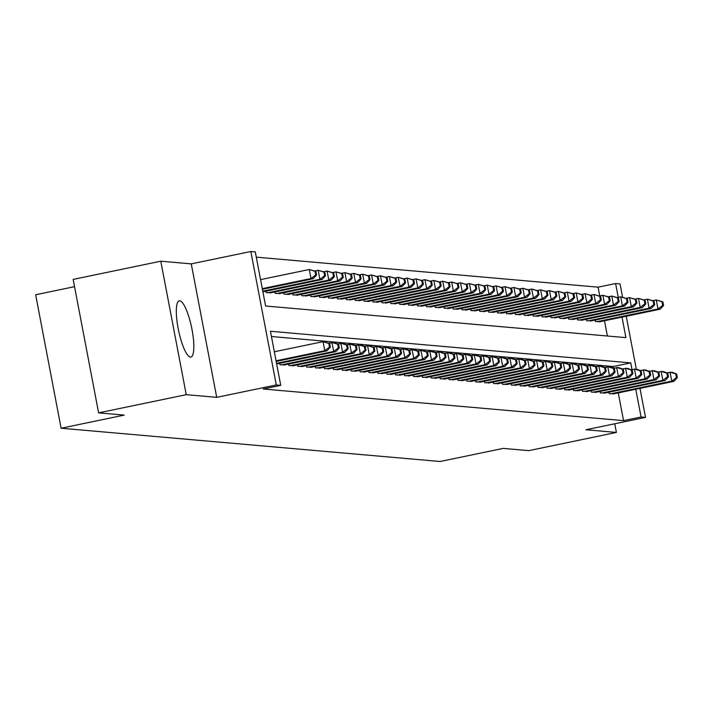<?xml version="1.0" encoding="UTF-8"?>
<svg xmlns="http://www.w3.org/2000/svg" width="713" height="713" viewBox="0 0 713 713"><rect width="100%" height="100%" fill="white"/><g stroke="black" fill="none" stroke-linecap="round" stroke-linejoin="round"><path stroke-width="1.07" d="M179.712 300.815A28.707 6.684 78.3 0 0 179.239 300.841A28.707 6.684 78.3 0 0 178.33 329.326A28.707 6.684 78.3 0 0 190.442 357.088A28.707 6.684 78.3 0 0 190.915 357.061A28.707 6.684 78.3 0 0 191.824 328.577A28.707 6.684 78.3 0 0 179.712 300.815M599.749 295.931L598.082 287.17L615.604 283.524L620.052 283.917L622.547 297.009M74.544 286.671L35.65 294.754L61.113 428.228L440.117 461.498L503.209 448.397L528.779 450.643L616.406 432.443L614.749 423.78M61.113 428.228L124.196 415.118L98.617 412.872L73.163 279.407L160.781 261.199L186.245 394.672L216.716 397.346L276.296 384.967L250.833 251.502L255.281 251.885L265.601 306.002L625.925 337.632L622.012 317.116M216.716 397.346L191.253 263.872L160.781 261.199M191.253 263.872L250.833 251.502M598.082 287.17L256.288 257.152M98.617 412.872L186.245 394.672M608.938 392.212L609.214 393.665L614.463 393.692M600.034 391.428L600.31 392.881L605.569 392.908M591.139 390.644L591.416 392.105L596.674 392.123M582.245 389.868L582.521 391.321L587.77 391.348M573.35 389.084L573.626 390.537L578.876 390.564M564.446 388.3L564.732 389.761L569.981 389.788M555.552 387.524L555.828 388.977L561.086 389.004M546.657 386.74L546.933 388.193L552.183 388.22M537.762 385.956L538.039 387.417L543.288 387.444M528.859 385.18L529.144 386.633L534.394 386.66M519.964 384.396L520.24 385.849L525.499 385.876M511.069 383.621L511.346 385.073L516.604 385.1M502.175 382.836L502.451 384.289L507.701 384.316M493.271 382.052L493.556 383.505L498.806 383.532M484.377 381.277L484.653 382.729L489.911 382.756M475.482 380.492L475.758 381.945L481.017 381.972M466.587 379.708L466.863 381.161L472.113 381.188M457.684 378.933L457.969 380.385L463.218 380.412M448.789 378.148L449.065 379.601L454.324 379.628M439.894 377.364L440.171 378.826L445.429 378.844M431 376.589L431.276 378.042L436.525 378.068M422.096 375.804L422.381 377.257L427.631 377.284M413.201 375.02L413.478 376.482L418.736 376.509M404.307 374.245L404.583 375.698L409.841 375.724M395.412 373.46L395.688 374.913L400.938 374.94M386.508 372.685L386.794 374.138L392.043 374.165M377.614 371.901L377.89 373.354L383.148 373.38M368.719 371.116L368.995 372.569L374.254 372.596M359.824 370.341L360.101 371.794L365.35 371.821M350.93 369.557L351.206 371.01L356.455 371.036M342.026 368.773L342.302 370.225L347.561 370.252M333.131 367.997L333.408 369.45L338.666 369.477M324.237 367.213L324.513 368.666L329.762 368.692M315.342 366.429L315.618 367.89L320.868 367.908M306.438 365.653L306.715 367.106L311.973 367.133M297.544 364.869L297.82 366.322L303.078 366.348M288.649 364.085L288.925 365.546L294.175 365.573M279.754 363.309L280.031 364.762L285.28 364.789M607.396 336.01L604.49 320.752M265.985 291.162L266.261 292.615L271.519 292.642M274.888 291.938L275.165 293.399L280.414 293.426M283.783 292.722L284.059 294.175L289.309 294.202M292.678 293.506L292.954 294.959L298.212 294.986M301.572 294.282L301.849 295.743L307.107 295.761M310.476 295.066L310.752 296.519L316.002 296.546M319.371 295.85L319.647 297.303L324.896 297.33M328.265 296.626L328.541 298.079L333.8 298.105M337.16 297.41L337.436 298.863L342.695 298.89M346.063 298.194L346.34 299.647L351.589 299.674M354.958 298.97L355.234 300.423L360.484 300.449M363.853 299.754L364.129 301.207L369.387 301.234M372.747 300.538L373.024 301.991L378.282 302.018M381.651 301.314L381.927 302.767L387.177 302.793M390.546 302.098L390.822 303.551L396.071 303.578M399.44 302.873L399.717 304.335L404.975 304.362M408.335 303.658L408.611 305.111L413.87 305.137M417.239 304.442L417.515 305.895L422.764 305.922M426.133 305.217L426.41 306.679L431.659 306.697M435.028 306.002L435.304 307.455L440.563 307.481M443.923 306.786L444.199 308.239L449.457 308.266M452.817 307.561L453.103 309.014L458.352 309.041M461.721 308.346L461.997 309.798L467.247 309.825M470.616 309.13L470.892 310.583L476.15 310.61M479.51 309.905L479.787 311.358L485.045 311.385M488.405 310.69L488.69 312.142L493.94 312.169M497.309 311.474L497.585 312.927L502.834 312.954M506.203 312.249L506.48 313.702L511.738 313.729M515.098 313.034L515.374 314.486L520.633 314.513M523.993 313.809L524.278 315.271L529.527 315.298M532.896 314.593L533.172 316.046L538.422 316.073M541.791 315.378L542.067 316.83L547.326 316.857M550.686 316.153L550.962 317.615L556.22 317.641M559.58 316.937L559.865 318.39L565.115 318.417M568.484 317.722L568.76 319.174L574.01 319.201M577.378 318.497L577.655 319.959L582.913 319.977M586.273 319.281L586.549 320.734L591.808 320.761M595.168 320.066L595.453 321.518L600.702 321.545M632.003 369.494L630.747 362.89L270.423 331.251L280.744 385.359L263.222 389.004L623.545 420.634L618.251 392.899M613.519 368.077L613.225 366.527L271.43 336.518M639.98 388.389L645.515 417.39L585.934 429.761L616.406 432.443M645.515 417.39L641.067 416.998L635.773 389.262M623.545 420.634L641.067 416.998M280.744 385.359L276.296 384.967M626.219 316.242L636.317 369.156M618.242 297.348L615.604 283.524M613.225 366.527L630.747 362.89M276.056 360.787L324.772 350.671L327 350.858L276.181 361.42M274.336 351.767L323.051 341.652L329.682 343.541L328.791 343.47L329.486 347.071L330.369 347.151L329.682 343.541M329.486 347.071L324.772 350.671L323.051 341.652L328.791 343.47M327 350.858L330.369 347.151M262.411 289.273L313.239 278.712L311.011 278.525L309.29 269.505L260.575 279.621M315.03 271.323L309.29 269.505L315.921 271.395L315.03 271.323L315.716 274.924L316.608 275.004L315.921 271.395M315.716 274.924L311.011 278.525L262.295 288.64M316.608 275.004L313.239 278.712M276.537 363.318L333.675 351.447L335.894 351.643L276.662 363.951M328.604 343.122L334.174 342.623L338.577 344.326L337.695 344.245L338.381 347.855L339.272 347.935L338.577 344.326M338.381 347.855L333.675 351.447L331.955 342.427L337.695 344.245M335.894 351.643L339.272 347.935M281.582 364.896L342.57 352.231L344.789 352.427L283.81 365.092M337.499 343.907L343.069 343.408L347.481 345.11L346.589 345.03L347.276 348.639L348.167 348.71L347.481 345.11M347.276 348.639L342.57 352.231L340.85 343.211L346.589 345.03M344.789 352.427L348.167 348.71M290.485 365.68L351.464 353.006L353.693 353.202L292.704 365.876M346.393 344.691L351.972 344.192L356.375 345.885L355.484 345.814L356.17 349.415L357.061 349.495L356.375 345.885M356.17 349.415L351.464 353.006L349.744 343.996L355.484 345.814M353.693 353.202L357.061 349.495M299.38 366.464L360.359 353.791L362.587 353.987L301.599 366.651M355.288 345.466L360.867 344.967L365.27 346.67L364.379 346.589L365.074 350.199L365.956 350.279L365.27 346.67M365.074 350.199L360.359 353.791L358.639 344.771L364.379 346.589M362.587 353.987L365.956 350.279M262.901 291.804L322.133 279.496L319.905 279.3L318.185 270.28L314.834 270.976M323.925 272.099L318.185 270.28L324.816 272.179L323.925 272.099L324.62 275.708L325.502 275.788L324.816 272.179M324.62 275.708L319.905 279.3L262.776 291.171M325.502 275.788L322.133 279.496M270.049 292.945L331.028 280.28L328.809 280.084L327.089 271.065L323.738 271.76M332.828 272.883L327.089 271.065L333.72 272.963L332.828 272.883L333.515 276.492L334.406 276.564L333.72 272.963M333.515 276.492L328.809 280.084L267.821 292.749M334.406 276.564L331.028 280.28M278.943 293.729L339.932 281.056L337.704 280.86L335.983 271.849L332.632 272.544M341.723 273.667L335.983 271.849L342.614 273.739L341.723 273.667L342.409 277.268L343.301 277.348L342.614 273.739M342.409 277.268L337.704 280.86L276.715 293.533M343.301 277.348L339.932 281.056M287.838 294.505L348.826 281.84L346.598 281.644L344.878 272.624L341.527 273.32M350.618 274.443L344.878 272.624L351.509 274.523L350.618 274.443L351.304 278.052L352.195 278.132L351.509 274.523M351.304 278.052L346.598 281.644L285.619 294.317M352.195 278.132L348.826 281.84M308.274 367.24L369.263 354.575L371.482 354.771L310.503 367.436M364.191 346.251L369.762 345.752L374.165 347.454L373.282 347.374L373.969 350.983L374.86 351.054L374.165 347.454M373.969 350.983L369.263 354.575L367.543 345.555L373.282 347.374M371.482 354.771L374.86 351.054M296.733 295.289L357.721 282.624L355.493 282.428L353.773 273.409L350.422 274.104M359.512 275.227L353.773 273.409L360.404 275.307L359.512 275.227L360.208 278.836L361.09 278.908L360.404 275.307M360.208 278.836L355.493 282.428L294.514 295.093M361.09 278.908L357.721 282.624M317.169 368.024L378.157 355.35L380.377 355.546L319.397 368.22M373.086 347.035L378.656 346.527L383.068 348.229L382.177 348.149L382.863 351.759L383.754 351.839L383.068 348.229M382.863 351.759L378.157 355.35L376.437 346.34L382.177 348.149M380.377 355.546L383.754 351.839M305.636 296.073L366.616 283.4L364.396 283.204L362.676 274.193L359.325 274.888M368.416 276.002L362.676 274.193L369.307 276.083L368.416 276.002L369.102 279.612L369.994 279.692L369.307 276.083M369.102 279.612L364.396 283.204L303.408 295.877M369.994 279.692L366.616 283.4M326.073 368.808L387.052 356.135L389.28 356.331L328.292 368.995M381.981 347.81L387.56 347.311L391.963 349.014L391.072 348.933L391.758 352.543L392.649 352.623L391.963 349.014M391.758 352.543L387.052 356.135L385.332 347.115L391.072 348.933M389.28 356.331L392.649 352.623M314.531 296.849L375.519 284.184L373.291 283.988L371.571 274.968L368.22 275.664M377.311 276.787L371.571 274.968L378.202 276.867L377.311 276.787L377.997 280.396L378.888 280.476L378.202 276.867M377.997 280.396L373.291 283.988L312.303 296.661M378.888 280.476L375.519 284.184M334.967 369.584L395.947 356.919L398.175 357.115L337.187 369.78M390.876 348.595L396.455 348.096L400.858 349.798L399.966 349.718L400.661 353.327L401.544 353.398L400.858 349.798M400.661 353.327L395.947 356.919L394.227 347.899L399.966 349.718M398.175 357.115L401.544 353.398M323.426 297.633L384.414 284.968L382.186 284.772L380.466 275.753L377.115 276.448M386.205 277.571L380.466 275.753L387.097 277.651L386.205 277.571L386.892 281.18L387.783 281.252L387.097 277.651M386.892 281.18L382.186 284.772L321.206 297.437M387.783 281.252L384.414 284.968M343.862 370.368L404.85 357.694L407.07 357.89L346.09 370.564M399.779 349.379L405.349 348.871L409.752 350.573L408.87 350.493L409.556 354.103L410.447 354.183L409.752 350.573M409.556 354.103L404.85 357.694L403.13 348.675L408.87 350.493M407.07 357.89L410.447 354.183M332.32 298.417L393.309 285.744L391.081 285.548L389.36 276.528L386.009 277.232M395.1 278.346L389.36 276.528L395.991 278.426L395.1 278.346L395.795 281.956L396.678 282.036L395.991 278.426M395.795 281.956L391.081 285.548L330.101 298.221M396.678 282.036L393.309 285.744M352.757 371.143L413.745 358.479L415.964 358.675L354.985 371.339M408.674 350.154L414.244 349.655L418.656 351.357L417.765 351.277L418.451 354.887L419.342 354.967L418.656 351.357M418.451 354.887L413.745 358.479L412.025 349.459L417.765 351.277M415.964 358.675L419.342 354.967M341.224 299.193L402.203 286.528L399.984 286.332L398.264 277.312L394.913 278.008M404.004 279.131L398.264 277.312L404.886 279.211L404.004 279.131L404.69 282.74L405.581 282.82L404.886 279.211M404.69 282.74L399.984 286.332L338.996 298.997M405.581 282.82L402.203 286.528M361.66 371.928L422.64 359.263L424.868 359.459L363.88 372.124M417.568 350.939L423.148 350.44L427.55 352.133L426.659 352.062L427.345 355.662L428.237 355.742L427.55 352.133M427.345 355.662L422.64 359.263L420.92 350.243L426.659 352.062M424.868 359.459L428.237 355.742M350.119 299.977L411.098 287.312L408.879 287.116L407.159 278.097L403.808 278.792M412.898 279.915L407.159 278.097L413.79 279.986L412.898 279.915L413.585 283.516L414.476 283.596L413.79 279.986M413.585 283.516L408.879 287.116L347.891 299.781M414.476 283.596L411.098 287.312M370.555 372.712L431.534 360.038L433.762 360.234L372.774 372.908M426.463 351.723L432.042 351.215L436.445 352.917L435.554 352.837L436.249 356.447L437.131 356.527L436.445 352.917M436.249 356.447L431.534 360.038L429.814 351.019L435.554 352.837M433.762 360.234L437.131 356.527M359.013 300.761L420.002 288.088L417.773 287.892L416.053 278.872L412.702 279.576M421.793 280.69L416.053 278.872L422.684 280.77L421.793 280.69L422.479 284.3L423.37 284.38L422.684 280.77M422.479 284.3L417.773 287.892L356.794 300.565M423.37 284.38L420.002 288.088M367.908 301.537L428.896 288.872L426.668 288.676L424.948 279.656L421.597 280.352M430.688 281.475L424.948 279.656L431.579 281.555L430.688 281.475L431.383 285.084L432.265 285.164L431.579 281.555M431.383 285.084L426.668 288.676L365.689 301.341M432.265 285.164L428.896 288.872M376.812 302.321L437.791 289.647L435.572 289.46L433.852 280.441L430.5 281.136M439.591 282.259L433.852 280.441L440.474 282.33L439.591 282.259L440.277 285.86L441.169 285.94L440.474 282.33M440.277 285.86L435.572 289.46L374.583 302.125M441.169 285.94L437.791 289.647M379.45 373.487L440.438 360.823L442.657 361.019L381.678 373.683M435.367 352.498L440.937 351.999L445.34 353.701L444.457 353.621L445.144 357.231L446.035 357.302L445.34 353.701M445.144 357.231L440.438 360.823L438.718 351.803L444.457 353.621M442.657 361.019L446.035 357.302M388.344 374.272L449.333 361.607L451.552 361.794L390.572 374.468M444.261 353.283L449.832 352.783L454.243 354.477L453.352 354.406L454.038 358.006L454.93 358.086L454.243 354.477M454.038 358.006L449.333 361.607L447.612 352.587L453.352 354.406M451.552 361.794L454.93 358.086M397.248 375.056L458.227 362.382L460.455 362.578L399.467 375.252M453.156 354.058L458.735 353.559L463.138 355.261L462.247 355.181L462.933 358.791L463.824 358.871L463.138 355.261M462.933 358.791L458.227 362.382L456.507 353.363L462.247 355.181M460.455 362.578L463.824 358.871M385.706 303.105L446.686 290.432L444.466 290.236L442.746 281.216L439.395 281.911M448.486 283.034L442.746 281.216L449.377 283.114L448.486 283.034L449.172 286.644L450.063 286.724L449.377 283.114M449.172 286.644L444.466 290.236L383.478 302.909M450.063 286.724L446.686 290.432M406.143 375.831L467.122 363.167L469.35 363.363L408.362 376.027M462.051 354.842L467.63 354.343L472.033 356.045L471.141 355.965L471.837 359.575L472.719 359.646L472.033 356.045M471.837 359.575L467.122 363.167L465.402 354.147L471.141 355.965M469.35 363.363L472.719 359.646M394.601 303.881L455.589 291.216L453.361 291.02L451.641 282L448.29 282.696M457.381 283.819L451.641 282L458.272 283.899L457.381 283.819L458.067 287.428L458.958 287.499L458.272 283.899M458.067 287.428L453.361 291.02L392.382 303.685M458.958 287.499L455.589 291.216M415.037 376.616L476.026 363.951L478.245 364.138L417.265 376.812M470.954 355.627L476.525 355.127L480.927 356.821L480.045 356.75L480.731 360.35L481.623 360.43L480.927 356.821M480.731 360.35L476.026 363.951L474.305 354.931L480.045 356.75M478.245 364.138L481.623 360.43M403.496 304.665L464.484 291.991L462.256 291.804L460.536 282.785L457.185 283.48M466.275 284.603L460.536 282.785L467.167 284.674L466.275 284.603L466.97 288.204L467.853 288.284L467.167 284.674M466.97 288.204L462.256 291.804L401.276 304.469M467.853 288.284L464.484 291.991M423.932 377.4L484.92 364.726L487.139 364.922L426.16 377.596M479.849 356.402L485.419 355.903L489.831 357.605L488.94 357.525L489.626 361.135L490.517 361.215L489.831 357.605M489.626 361.135L484.92 364.726L483.2 355.707L488.94 357.525M487.139 364.922L490.517 361.215M412.399 305.449L473.379 292.776L471.159 292.58L469.439 283.56L466.088 284.255M475.179 285.378L469.439 283.56L476.061 285.458L475.179 285.378L475.865 288.988L476.756 289.068L476.061 285.458M475.865 288.988L471.159 292.58L410.171 305.253M476.756 289.068L473.379 292.776M432.836 378.175L493.815 365.511L496.043 365.707L435.055 378.371M488.744 357.186L494.323 356.687L498.726 358.389L497.834 358.309L498.521 361.919L499.412 361.99L498.726 358.389M498.521 361.919L493.815 365.511L492.095 356.491L497.834 358.309M496.043 365.707L499.412 361.99M421.294 306.225L482.273 293.56L480.054 293.364L478.334 284.344L474.983 285.04M484.074 286.163L478.334 284.344L484.965 286.243L484.074 286.163L484.76 289.772L485.651 289.843L484.965 286.243M484.76 289.772L480.054 293.364L419.066 306.029M485.651 289.843L482.273 293.56M441.73 378.959L502.71 366.286L504.938 366.482L443.949 379.156M497.638 357.971L503.218 357.463L507.62 359.165L506.729 359.085L507.424 362.694L508.307 362.774L507.62 359.165M507.424 362.694L502.71 366.286L500.989 357.275L506.729 359.085M504.938 366.482L508.307 362.774M430.189 307.009L491.177 294.335L488.949 294.139L487.229 285.129L483.877 285.824M492.968 286.947L487.229 285.129L493.859 287.018L492.968 286.947L493.654 290.548L494.546 290.628L493.859 287.018M493.654 290.548L488.949 294.139L427.969 306.813M494.546 290.628L491.177 294.335M450.625 379.744L511.613 367.07L513.832 367.266L452.853 379.931M506.542 358.746L512.112 358.247L516.515 359.949L515.633 359.869L516.319 363.478L517.21 363.559L516.515 359.949M516.319 363.478L511.613 367.07L509.893 358.051L515.633 359.869M513.832 367.266L517.21 363.559M439.083 307.784L500.071 295.12L497.843 294.924L496.123 285.904L492.772 286.599M501.863 287.722L496.123 285.904L502.754 287.802L501.863 287.722L502.558 291.332L503.44 291.412L502.754 287.802M502.558 291.332L497.843 294.924L436.864 307.597M503.44 291.412L500.071 295.12M459.52 380.519L520.508 367.855L522.727 368.051L461.748 380.715M515.437 359.53L521.007 359.031L525.419 360.733L524.527 360.653L525.214 364.263L526.105 364.334L525.419 360.733M525.214 364.263L520.508 367.855L518.788 358.835L524.527 360.653M522.727 368.051L526.105 364.334M447.987 308.569L508.966 295.904L506.747 295.708L505.027 286.688L501.676 287.384M510.766 288.507L505.027 286.688L511.649 288.587L510.766 288.507L511.453 292.116L512.344 292.187L511.649 288.587M511.453 292.116L506.747 295.708L445.759 308.373M512.344 292.187L508.966 295.904M468.423 381.303L529.403 368.63L531.631 368.826L470.642 381.5M524.331 360.315L529.911 359.807L534.313 361.509L533.422 361.429L534.108 365.038L535 365.118L534.313 361.509M534.108 365.038L529.403 368.63L527.682 359.61L533.422 361.429M531.631 368.826L535 365.118M477.318 382.079L538.297 369.414L540.525 369.61L479.537 382.275M533.226 361.09L538.805 360.591L543.208 362.293L542.317 362.213L543.012 365.822L543.894 365.903L543.208 362.293M543.012 365.822L538.297 369.414L536.577 360.395L542.317 362.213M540.525 369.61L543.894 365.903M486.213 382.863L547.201 370.199L549.42 370.395L488.441 383.059M542.13 361.874L547.7 361.375L552.103 363.069L551.22 362.997L551.907 366.598L552.798 366.678L552.103 363.069M551.907 366.598L547.201 370.199L545.481 361.179L551.22 362.997M549.42 370.395L552.798 366.678M456.881 309.353L517.861 296.679L515.642 296.483L513.921 287.473L510.57 288.168M519.661 289.282L513.921 287.473L520.552 289.362L519.661 289.282L520.347 292.891L521.239 292.972L520.552 289.362M520.347 292.891L515.642 296.483L454.653 309.157M521.239 292.972L517.861 296.679M465.776 310.128L526.764 297.464L524.536 297.268L522.816 288.248L519.465 288.943M528.556 290.066L522.816 288.248L529.447 290.146L528.556 290.066L529.242 293.676L530.133 293.756L529.447 290.146M529.242 293.676L524.536 297.268L463.557 309.932M530.133 293.756L526.764 297.464M474.671 310.913L535.659 298.248L533.431 298.052L531.711 289.032L528.36 289.728M537.45 290.851L531.711 289.032L538.342 290.922L537.45 290.851L538.146 294.451L539.028 294.531L538.342 290.922M538.146 294.451L533.431 298.052L472.452 310.716M539.028 294.531L535.659 298.248M495.107 383.647L556.095 370.974L558.315 371.17L497.335 383.844M551.024 362.659L556.595 362.151L561.006 363.853L560.115 363.773L560.801 367.382L561.692 367.462L561.006 363.853M560.801 367.382L556.095 370.974L554.375 361.954L560.115 363.773M558.315 371.17L561.692 367.462M483.574 311.697L544.554 299.023L542.335 298.827L540.614 289.808L537.263 290.512M546.354 291.626L540.614 289.808L547.236 291.706L546.354 291.626L547.04 295.235L547.932 295.316L547.236 291.706M547.04 295.235L542.335 298.827L481.346 311.501M547.932 295.316L544.554 299.023M504.002 384.423L564.99 371.758L567.218 371.954L506.23 384.619M559.919 363.434L565.498 362.935L569.901 364.637L569.01 364.557L569.696 368.166L570.587 368.247L569.901 364.637M569.696 368.166L564.99 371.758L563.27 362.739L569.01 364.557M567.218 371.954L570.587 368.247M492.469 312.472L553.448 299.808L551.229 299.612L549.509 290.592L546.158 291.287M555.249 292.41L549.509 290.592L556.14 292.49L555.249 292.41L555.935 296.02L556.826 296.1L556.14 292.49M555.935 296.02L551.229 299.612L490.241 312.276M556.826 296.1L553.448 299.808M512.905 385.207L573.885 372.543L576.113 372.739L515.125 385.403M568.814 364.218L574.393 363.719L578.796 365.413L577.904 365.341L578.591 368.942L579.482 369.022L578.796 365.413M578.591 368.942L573.885 372.543L572.165 363.523L577.904 365.341M576.113 372.739L579.482 369.022M501.364 313.257L562.352 300.592L560.124 300.396L558.404 291.376L555.053 292.072M564.143 293.195L558.404 291.376L565.035 293.266L564.143 293.195L564.83 296.795L565.721 296.875L565.035 293.266M564.83 296.795L560.124 300.396L499.145 313.06M565.721 296.875L562.352 300.592M521.8 385.991L582.788 373.318L585.008 373.514L524.028 386.188M577.708 364.994L583.287 364.495L587.69 366.197L586.808 366.117L587.494 369.726L588.385 369.806L587.69 366.197M587.494 369.726L582.788 373.318L581.068 364.298L586.808 366.117M585.008 373.514L588.385 369.806M510.258 314.041L571.247 301.367L569.019 301.171L567.298 292.152L563.947 292.847M573.038 293.97L567.298 292.152L573.929 294.05L573.038 293.97L573.733 297.579L574.616 297.66L573.929 294.05M573.733 297.579L569.019 301.171L508.039 313.845M574.616 297.66L571.247 301.367M530.695 386.767L591.683 374.102L593.902 374.298L532.923 386.963M586.612 365.778L592.182 365.279L596.594 366.981L595.703 366.901L596.389 370.51L597.28 370.582L596.594 366.981M596.389 370.51L591.683 374.102L589.963 365.083L595.703 366.901M593.902 374.298L597.28 370.582M539.589 387.551L600.578 374.886L602.806 375.074L541.818 387.747M595.507 366.562L601.086 366.063L605.489 367.756L604.597 367.685L605.284 371.286L606.175 371.366L605.489 367.756M605.284 371.286L600.578 374.886L598.858 365.867L604.597 367.685M602.806 375.074L606.175 371.366M548.493 388.335L609.472 375.662L611.701 375.858L550.712 388.532M604.401 367.338L609.98 366.839L614.383 368.541L613.492 368.461L614.178 372.07L615.069 372.15L614.383 368.541M614.178 372.07L609.472 375.662L607.752 366.642L613.492 368.461M611.701 375.858L615.069 372.15M519.162 314.816L580.141 302.152L577.922 301.956L576.202 292.936L572.851 293.631M581.942 294.754L576.202 292.936L582.824 294.834L581.942 294.754L582.628 298.364L583.519 298.435L582.824 294.834M582.628 298.364L577.922 301.956L516.934 314.62M583.519 298.435L580.141 302.152M528.057 315.601L589.036 302.927L586.817 302.74L585.097 293.72L581.746 294.416M590.836 295.538L585.097 293.72L591.728 295.61L590.836 295.538L591.523 299.139L592.414 299.219L591.728 295.61M591.523 299.139L586.817 302.74L525.829 315.404M592.414 299.219L589.036 302.927M536.951 316.385L597.94 303.711L595.712 303.515L593.991 294.496L590.64 295.191M599.731 296.314L593.991 294.496L600.622 296.394L599.731 296.314L600.417 299.923L601.309 300.004L600.622 296.394M600.417 299.923L595.712 303.515L534.732 316.189M601.309 300.004L597.94 303.711M557.388 389.111L618.376 376.446L620.595 376.642L559.616 389.307M613.296 368.122L618.875 367.623L623.278 369.325L622.387 369.245L623.082 372.854L623.973 372.926L623.278 369.325M623.082 372.854L618.376 376.446L616.647 367.427L622.387 369.245M620.595 376.642L623.973 372.926M545.846 317.16L606.834 304.496L604.606 304.299L602.886 295.28L599.535 295.975M608.626 297.098L602.886 295.28L609.517 297.178L608.626 297.098L609.321 300.708L610.203 300.779L609.517 297.178M609.321 300.708L604.606 304.299L543.627 316.964M610.203 300.779L606.834 304.496M566.282 389.895L627.271 377.222L629.49 377.418L568.511 390.091M622.199 368.906L627.77 368.398L632.181 370.1L631.29 370.029L631.976 373.63L632.868 373.71L632.181 370.1M631.976 373.63L627.271 377.222L625.551 368.211L631.29 370.029M629.49 377.418L632.868 373.71M554.75 317.945L615.729 305.271L613.51 305.075L611.79 296.064L608.439 296.76M617.529 297.882L611.79 296.064L618.412 297.954L617.529 297.882L618.216 301.483L619.107 301.563L618.412 297.954M618.216 301.483L613.51 305.075L552.522 317.748M619.107 301.563L615.729 305.271M575.177 390.679L636.165 378.006L638.393 378.202L577.405 390.867M631.094 369.682L636.673 369.182L641.076 370.885L640.185 370.805L640.871 374.414L641.762 374.494L641.076 370.885M640.871 374.414L636.165 378.006L634.445 368.986L640.185 370.805M638.393 378.202L641.762 374.494M563.644 318.72L624.624 306.055L622.404 305.859L620.684 296.84L617.333 297.535M626.424 298.658L620.684 296.84L627.315 298.738L626.424 298.658L627.11 302.267L628.001 302.348L627.315 298.738M627.11 302.267L622.404 305.859L561.416 318.533M628.001 302.348L624.624 306.055M584.081 391.455L645.06 378.79L647.288 378.986L586.3 391.651M639.989 370.466L645.568 369.967L649.971 371.669L649.08 371.589L649.766 375.198L650.657 375.27L649.971 371.669M649.766 375.198L645.06 378.79L643.34 369.771L649.08 371.589M647.288 378.986L650.657 375.27M572.539 319.504L633.527 306.84L631.299 306.643L629.579 297.624L626.228 298.319M635.319 299.442L629.579 297.624L636.21 299.522L635.319 299.442L636.005 303.052L636.896 303.123L636.21 299.522M636.005 303.052L631.299 306.643L570.311 319.308M636.896 303.123L633.527 306.84M592.975 392.239L653.955 379.566L656.183 379.762L595.195 392.435M648.883 371.25L654.463 370.742L658.865 372.444L657.974 372.364L658.669 375.974L659.561 376.054L658.865 372.444M658.669 375.974L653.955 379.566L652.235 370.555L657.974 372.364M656.183 379.762L659.561 376.054M581.434 320.289L642.422 307.615L640.194 307.419L638.474 298.408L635.123 299.103M644.213 300.218L638.474 298.408L645.105 300.298L644.213 300.218L644.9 303.827L645.791 303.907L645.105 300.298M644.9 303.827L640.194 307.419L579.214 320.092M645.791 303.907L642.422 307.615M601.87 393.015L662.858 380.35L665.077 380.546L604.098 393.211M657.787 372.026L663.357 371.526L667.769 373.229L666.878 373.149L667.564 376.758L668.455 376.838L667.769 373.229M667.564 376.758L662.858 380.35L661.138 371.33L666.878 373.149M665.077 380.546L668.455 376.838M590.337 321.064L651.317 308.399L649.097 308.203L647.377 299.184L644.017 299.879M653.117 301.002L647.377 299.184L653.999 301.082L653.117 301.002L653.803 304.611L654.694 304.692L653.999 301.082M653.803 304.611L649.097 308.203L588.109 320.868M654.694 304.692L651.317 308.399M610.765 393.799L671.753 381.134L673.981 381.33L612.993 393.995M666.682 372.81L672.261 372.311L676.664 374.013L675.772 373.933L676.459 377.534L677.35 377.614L676.664 374.013M676.459 377.534L671.753 381.134L670.033 372.115L675.772 373.933M673.981 381.33L677.35 377.614M599.232 321.848L660.211 309.184L657.992 308.987L656.272 299.968L652.921 300.663M662.012 301.786L656.272 299.968L662.903 301.866L662.012 301.786L662.698 305.396L663.589 305.467L662.903 301.866M662.698 305.396L657.992 308.987L597.004 321.652M663.589 305.467L660.211 309.184"/></g></svg>
